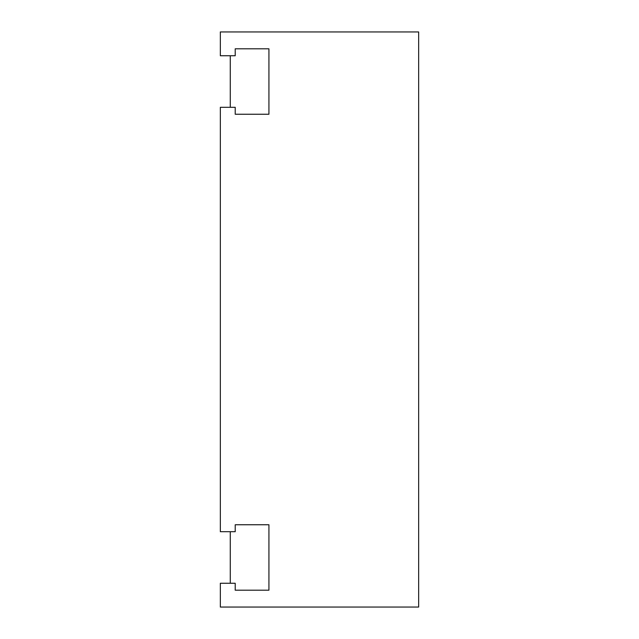 <?xml version="1.0" encoding="UTF-8"?>
<svg xmlns="http://www.w3.org/2000/svg" width="639" height="639" viewBox="0 0 639 639"><rect width="100%" height="100%" fill="white"/><g stroke="black" fill="none" stroke-linecap="round" stroke-linejoin="round"><path stroke-width="0.96" d="M418.657 31.95L418.657 607.05L220.343 607.05L220.343 583.255L235.216 583.255L235.216 590.196L268.931 590.196L268.931 524.755L235.216 524.755L235.216 531.696L220.343 531.696L220.343 107.304L235.216 107.304L235.216 114.245L268.931 114.245L268.931 48.804L235.216 48.804L235.216 55.745L220.343 55.745L220.343 31.95L418.657 31.95M230.264 55.745L230.264 107.304M230.264 531.696L230.264 583.255"/></g></svg>

